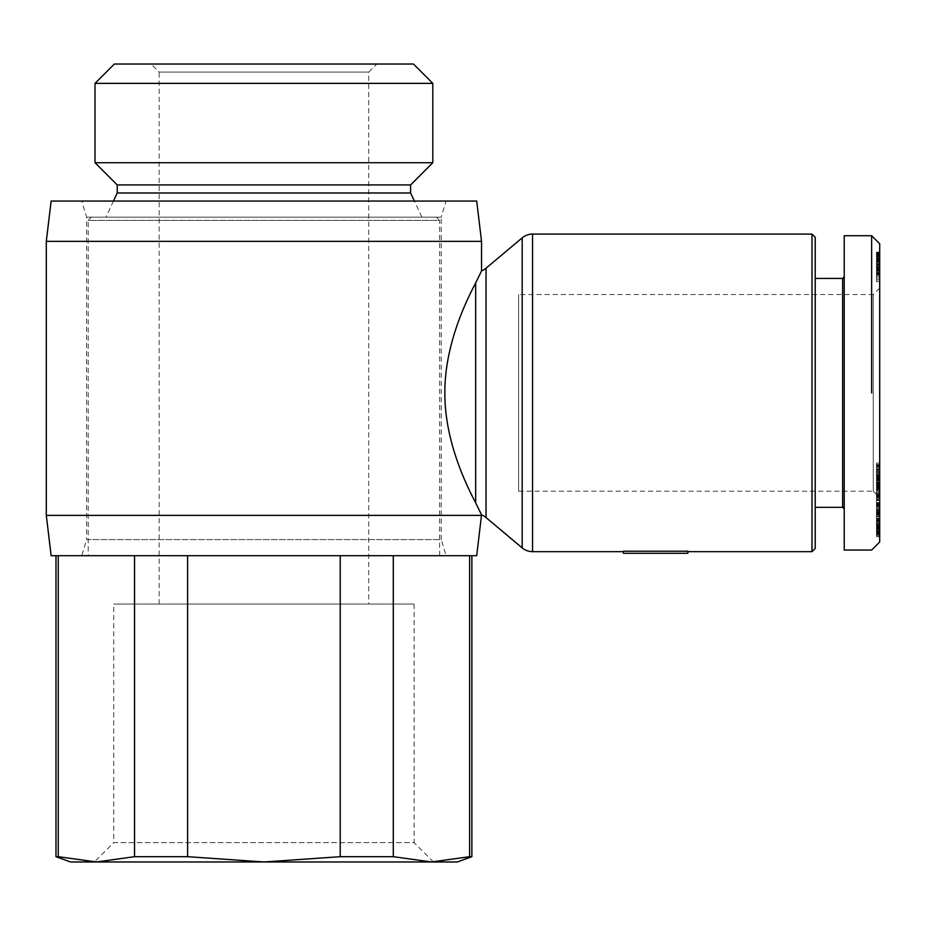 <?xml version="1.0" encoding="UTF-8"?>
<svg xmlns="http://www.w3.org/2000/svg" width="926" height="926" viewBox="0 0 926 926"><rect width="100%" height="100%" fill="white"/><g stroke="black" fill="none" stroke-linecap="round" stroke-linejoin="round"><path stroke-width="0.69" stroke-dasharray="4.63 3.47" d="M687.868 551.202L623.395 551.202L623.395 553.273L687.868 553.273L687.868 551.202M81.766 555.693L446.077 555.693L81.766 555.693L86.604 539.569L441.239 539.569L446.077 555.693M86.604 217.17L441.239 217.17L441.239 539.569L86.604 539.569L86.604 217.17L81.766 201.046L446.077 201.046L441.239 217.17L86.604 217.17M518.618 491.208L873.253 491.208L873.253 294.549L518.618 294.549L518.618 491.208L518.618 294.549M873.253 491.208L879.7 497.656L879.7 288.102L873.253 294.549L873.253 491.208M842.625 278.425L842.625 507.332M815.216 278.425L815.216 507.332L815.216 278.425M844.234 276.816L844.234 508.941L844.234 276.816M871.644 392.879L871.644 235.713M844.234 550.044L844.234 235.713M432.812 83.375L95.019 83.375M413.471 64.033L114.361 64.033M432.812 162.721L95.019 162.721M410.612 184.934L117.232 184.934M410.612 192.99L117.232 192.99M421.897 217.17L105.946 217.17L421.897 217.17L414.373 201.046M113.47 201.046L105.946 217.17M159.145 604.053L159.145 72.089L368.698 72.089L368.698 604.053L159.145 604.053L368.698 604.053M151.077 64.033L376.755 64.033L151.077 64.033L159.145 72.089L368.698 72.089L376.755 64.033M414.084 604.053L414.084 842.625L113.759 842.625L113.759 604.053L414.084 604.053L113.759 604.053M469.598 856.689L431.447 861.967L94.406 861.967L58.245 856.689L58.245 555.693L134.548 555.693L134.548 856.689L187.608 856.689L187.608 555.693L134.548 555.693L340.224 555.693L340.224 856.689L393.284 856.689L393.284 555.693L340.224 555.693L471.866 555.693L469.598 555.693L469.598 856.689L471.866 856.689M433.426 861.967L414.084 842.625L113.759 842.625L94.406 861.967M439.63 555.693L439.63 220.4L88.213 220.4L88.213 555.693L439.63 555.693L88.213 555.693M88.213 220.4L91.431 217.17L436.401 217.17L439.63 220.4L88.213 220.4M436.401 217.17L91.431 217.17M55.977 856.689L58.245 856.689M134.548 856.689L96.397 861.967L431.447 861.967L393.284 856.689M469.598 555.693L393.284 555.693M340.224 856.689L263.922 861.967L187.608 856.689M340.224 555.693L187.608 555.693M134.548 555.693L58.245 555.693M70.48 861.967L457.363 861.967M811.998 551.664L811.998 234.093M815.216 237.322L815.216 548.435M879.7 262.301L879.7 264.882L879.7 259.917L876.471 259.94L876.471 281.654L876.471 252.127L876.471 281.654L876.471 252.127L876.471 262.046L876.471 259.94L879.7 259.917L879.7 281.654L879.7 262.301L876.471 262.301M879.7 264.882L876.471 264.882M879.7 258.065L879.7 281.654L876.471 281.654L879.7 281.654L879.7 257.659L876.471 258.065M879.7 252.127L876.471 252.127M879.7 252.358L876.471 252.358M879.7 254.002L876.471 254.002L879.7 254.002M879.7 255.437L876.471 255.437M879.7 256.71L876.471 256.71M879.7 257.521L876.471 257.521L879.7 257.544M879.7 258.389L876.471 258.389M879.7 259.187L876.471 259.187M879.7 257.659L876.471 257.659M879.7 257.752L876.471 257.752M879.7 258.586L876.471 258.586L879.7 258.609M879.7 259.13L876.471 259.13M879.7 260.866L876.471 260.866M879.7 261.722L876.471 261.722M879.7 263.459L876.471 263.459M879.7 263.655L876.471 263.655M879.7 264.674L876.471 264.674M879.7 265.936L876.471 265.936M879.7 268.621L876.471 268.621M879.7 270.033L876.471 270.033M879.7 271.33L876.471 271.33M879.7 272.603L876.471 272.603M879.7 273.783L876.471 273.783M879.7 274.872L876.471 274.872M879.7 276.376L876.471 276.376M879.7 278.078L876.471 278.078M879.7 279.837L876.471 279.837M879.7 281.654L876.471 281.654L879.7 281.654M879.7 275.08L876.471 275.08L879.7 275.08M879.7 274.501L876.471 274.501M879.7 273.32L876.471 273.32M879.7 272.313L876.471 272.313M879.7 270.959L876.471 270.959M879.7 270.728L876.471 270.728M879.7 269.373L876.471 269.373M879.7 268.065L876.471 268.065M879.7 266.827L876.471 266.827M879.7 265.646L876.471 265.646M879.7 264.118L876.471 264.118M879.7 262.394L876.471 262.394M879.7 260.576L876.471 260.576M879.7 259.477L876.471 259.477M879.7 257.717L876.471 257.717M879.7 256.074L876.471 256.108M879.7 255.217L876.471 255.217M879.7 253.111L876.471 253.111M879.7 252.786L876.471 252.786M879.7 252.416L876.471 252.416M879.7 252.208L876.471 252.208M879.7 252.15L876.471 252.15M879.7 252.3L876.471 252.3M879.7 252.648L876.471 252.648M879.7 253.134L876.471 253.134M879.7 253.597L876.471 253.597M879.7 254.696L876.471 254.696M879.7 259.303L876.471 259.303M879.7 261.387L876.471 261.387M879.7 262.046L876.471 262.046M879.7 261.989L876.471 261.989M879.7 541.988L879.7 243.769M879.7 288.102L879.7 497.679L876.471 497.656L879.7 497.679M879.7 491.243L879.7 480.895L879.7 491.243L876.471 491.243L876.471 473.811L879.7 473.811L879.7 497.355L879.7 464.516L879.7 473.892L876.471 473.892L876.471 467.838L879.7 467.838M879.7 476.554L876.471 476.554L879.7 476.114L879.7 478.811L879.7 475.57L876.471 475.57L876.471 482.168L876.471 463.127L876.471 500.515L876.471 478.811L879.7 478.811L876.471 478.811L876.471 477.99L879.7 477.99M879.7 479.853L879.7 500.515L879.7 463.127L879.7 482.168L879.7 479.506L876.471 479.506L879.7 479.471L876.471 479.853M879.7 535.726L879.7 502.899L879.7 535.726L876.471 535.726L876.471 502.899L876.471 535.726M879.7 498.755L879.7 510.515L879.7 498.755L876.471 498.755L876.471 510.515L876.471 498.755M879.7 534.568L879.7 502.61L879.7 534.73L876.471 534.73L876.471 502.61L876.471 534.568M879.7 494.982L879.7 521.234L879.7 494.982L876.471 494.982L876.471 521.234L876.471 494.982M879.7 498.709L876.471 498.709M879.7 499.716L876.471 499.716M879.7 521.234L876.471 521.234M879.7 516.291L876.471 516.291M879.7 483.754L876.471 483.754M879.7 488.384L876.471 488.384M879.7 493.558L876.471 493.558M876.471 511.719L876.471 500.376L876.471 511.719L879.7 511.719L879.7 500.376L879.7 511.719M879.7 503.594L876.471 503.594M879.7 500.376L876.471 500.376M879.7 534.337L876.471 534.337M879.7 534.696L876.471 534.696L879.7 534.73M879.7 534.661L876.471 534.661M879.7 534.487L876.471 534.487M879.7 534.221L876.471 534.221M879.7 533.793L876.471 533.793M879.7 533.191L876.471 533.191M879.7 532.473L876.471 532.473M879.7 531.651L876.471 531.651M879.7 530.691L876.471 530.691M879.7 529.614L876.471 529.614M879.7 529.278L876.471 529.278M879.7 528.144L876.471 528.144M879.7 526.929L876.471 526.929M879.7 525.644L876.471 525.644M879.7 524.278L876.471 524.278M879.7 522.831L876.471 522.831M879.7 521.303L876.471 521.303M879.7 521.176L876.471 521.176M879.7 519.636L876.471 519.636M879.7 518.143L876.471 518.143M879.7 516.708L876.471 516.708M879.7 515.307L876.471 515.307M879.7 513.942L876.471 513.942M879.7 512.61L876.471 512.61M879.7 511.951L876.471 511.951M879.7 510.608L876.471 510.608L879.7 510.643M879.7 509.369L876.471 509.369M879.7 508.247L876.471 508.247M879.7 507.205L876.471 507.205M879.7 506.279L876.471 506.279M879.7 506.001L876.471 506.001M879.7 505.307L876.471 505.307M879.7 504.693L876.471 504.693M879.7 504.172L876.471 504.172M879.7 503.709L876.471 503.709L879.7 503.686M879.7 503.316L876.471 503.316M879.7 503.015L876.471 503.015L879.7 503.003M879.7 502.911L876.471 502.911M879.7 502.737L876.471 502.737M879.7 502.621L876.471 502.621L879.7 502.668M879.7 502.61L876.471 502.61M879.7 502.83L876.471 502.83M879.7 503.293L876.471 503.293M879.7 504.195L876.471 504.195M879.7 504.786L876.471 504.786M879.7 505.492L876.471 505.492M879.7 518.433L876.471 518.433M879.7 520.782L876.471 520.782M879.7 514.451L876.471 514.451M879.7 513.444L876.471 513.444M879.7 510.573L876.471 510.573M879.7 510.272L876.471 510.272M879.7 509.821L876.471 509.821M879.7 509.566L876.471 509.613M879.7 509.543L876.471 509.543M879.7 509.462L876.471 509.462M879.7 510.018L876.471 510.018M879.7 511.476L876.471 511.476M879.7 512.529L876.471 512.529M879.7 512.796L876.471 512.796M879.7 513.861L876.471 513.861M879.7 515.076L876.471 515.076M879.7 516.5L876.471 516.5M879.7 518.109L876.471 518.109M879.7 519.868L876.471 519.868M879.7 520.053L876.471 520.053M879.7 521.755L876.471 521.755M879.7 523.225L876.471 523.225M879.7 524.486L876.471 524.486M879.7 525.528L876.471 525.528M879.7 526.373L876.471 526.373M879.7 527.137L876.471 527.137M879.7 527.623L876.471 527.623M879.7 527.808L876.471 527.808M879.7 527.716L876.471 527.716M879.7 527.542L876.471 527.542L879.7 527.542M879.7 527.01L876.471 527.01M879.7 526.246L876.471 526.246M879.7 525.922L876.471 525.922M879.7 524.741L876.471 524.741L879.7 524.776M879.7 523.317L876.471 523.317M879.7 523.468L876.471 523.468M879.7 526.223L876.471 526.223M879.7 528.734L876.471 528.734M879.7 529.394L876.471 529.394M879.7 530.482L876.471 530.482M879.7 531.408L876.471 531.408M879.7 532.207L876.471 532.207M879.7 532.392L876.471 532.392M879.7 532.855L876.471 532.855M879.7 533.272L876.471 533.272M879.7 533.665L876.471 533.665M879.7 534.036L876.471 534.036M879.7 474.725L876.471 474.725M879.7 469.98L876.471 469.98M879.7 463.127L876.471 463.127M879.7 493.373L876.471 493.373M879.7 500.515L876.471 500.515M879.7 486.196L876.471 486.196M879.7 482.168L876.471 482.168M879.7 480.895L876.471 480.895M879.7 493.708L876.471 493.708L876.471 485.56L879.7 485.56L876.471 485.548L876.471 491.243M879.7 504.728L876.471 504.728M879.7 504.543L876.471 504.543M879.7 510.515L876.471 510.515M879.7 536.733L876.471 536.733M879.7 518.826L876.471 518.826M879.7 534.441L876.471 534.441M879.7 533.457L876.471 533.457M879.7 502.899L876.471 502.899M879.7 503.894L876.471 503.894M879.7 520.678L876.471 520.678M879.7 505.179L876.471 505.179M879.7 506.175L876.471 506.175M879.7 493.35L876.471 493.35M879.7 492.227L876.471 492.227M879.7 491.139L876.471 491.139M879.7 490.085L876.471 490.085M879.7 489.044L876.471 489.044M879.7 488.014L876.471 488.014M879.7 486.972L876.471 486.972M879.7 484.194L876.471 484.194M879.7 482.863L876.471 482.863M879.7 482.377L876.471 482.377M879.7 480.964L876.471 480.964M879.7 479.668L876.471 479.668M879.7 478.487L876.471 478.487M879.7 477.654L876.471 477.654M879.7 476.786L876.471 476.786M879.7 475.744L876.471 475.744M879.7 475.57L876.471 475.57L879.7 475.57M879.7 475.686L876.471 475.686M879.7 475.941L876.471 475.941M879.7 476.346L876.471 476.346M879.7 476.844L876.471 476.844M879.7 477.492L876.471 477.492M879.7 479.957L876.471 479.957M879.7 479.737L876.471 479.737M876.471 476.554L876.471 477.99M879.7 474.934L876.471 474.934M879.7 465.153L876.471 465.153L876.471 467.838M876.471 465.153L876.471 493.708M879.7 464.771L876.471 464.771M879.7 464.528L876.471 464.528M879.7 464.69L876.471 464.69M879.7 465.002L876.471 465.002M879.7 465.477L876.471 465.477M879.7 466.125L876.471 466.125M879.7 466.924L876.471 466.924M879.7 467.896L876.471 467.896M879.7 469.031L876.471 469.031M879.7 469.285L876.471 469.285M879.7 470.362L876.471 470.362M879.7 471.438L876.471 471.438M879.7 472.515L876.471 472.515M879.7 473.603L876.471 473.603M879.7 474.702L876.471 474.702M879.7 474.957L876.471 474.957M879.7 476.323L876.471 476.323M879.7 477.712L876.471 477.712M879.7 479.101L876.471 479.101M879.7 480.513L876.471 480.513L879.7 480.536M879.7 481.971L876.471 481.971M879.7 483.326L876.471 483.326M879.7 484.599L876.471 484.599M879.7 485.78L876.471 485.78M879.7 486.15L876.471 486.15M879.7 487.145L876.471 487.145M879.7 487.956L876.471 487.956L879.7 487.933M879.7 488.558L876.471 488.558M879.7 488.801L876.471 488.801M879.7 488.986L876.471 489.009M879.7 488.743L876.471 488.743M879.7 488.639L876.471 488.639M879.7 488.349L876.471 488.349M879.7 487.412L876.471 487.412M879.7 486.787L876.471 486.787M879.7 486.069L876.471 486.069M879.7 484.888L876.471 484.888M879.7 484.263L876.471 484.263M879.7 484.101L876.471 484.101L879.7 484.101M879.7 484.703L876.471 484.703M879.7 485.166L876.471 485.166M879.7 486.555L876.471 486.555M879.7 487.527L876.471 487.527M879.7 488.673L876.471 488.673M879.7 489.704L876.471 489.704M879.7 489.923L876.471 489.923M879.7 489.877L876.471 489.877M879.7 489.426L876.471 489.426M879.7 488.511L876.471 488.511M879.7 494.553L876.471 494.553M879.7 495.364L876.471 495.364M879.7 496.267L876.471 496.267M879.7 496.949L876.471 496.949L879.7 496.961M879.7 497.389L876.471 497.389L879.7 497.355M879.7 497.621L876.471 497.621M879.7 496.382L876.471 496.382M879.7 495.653L876.471 495.653M879.7 494.762L876.471 494.762M481.543 514.879L475.675 502.864C465.847 484.136 444.596 440.429 444.862 392.879C444.596 345.329 465.847 301.621 475.675 282.893L475.733 282.777M480.721 272.638L481.115 271.793M46.3 515.388L481.543 515.388M46.3 241.35L481.543 241.35M446.077 201.046L81.766 201.046M51.138 201.046L476.705 201.046M51.138 555.693L476.705 555.693M532.543 234.093L532.543 551.664M522.183 547.891L522.183 237.866M879.7 267.44L876.471 267.44M879.7 273.228L876.471 273.228M879.7 478.279L876.471 478.279M879.7 485.224L876.471 485.224M475.675 502.864L475.675 282.893M486.034 268.204L486.034 517.553M879.7 472.052L876.471 472.052"/><path stroke-width="1.39" d="M623.395 551.664L532.543 551.664L532.543 234.093L811.998 234.093L811.998 551.664L687.868 551.664M623.395 551.202L687.868 551.202L687.868 553.273L623.395 553.273L623.395 551.202M532.543 234.093A16.124 16.124 0 0 0 522.183 237.866L522.183 547.891A16.124 16.124 0 0 0 532.543 551.664M522.183 547.891L486.034 517.553A16.124 16.124 0 0 0 481.543 514.879L476.705 555.693L51.138 555.693L46.3 515.388L46.3 241.35L51.138 201.046L476.705 201.046L481.543 241.35L46.3 241.35M481.543 241.35L481.543 270.878A16.124 16.124 0 0 0 486.034 268.204L522.183 237.866M481.115 271.793L475.675 282.893C465.847 301.621 444.596 345.329 444.862 392.879C444.596 440.429 465.847 484.136 475.675 502.864L481.115 513.965M481.543 515.388L46.3 515.388M844.234 276.816L842.625 278.425L815.216 278.425M815.216 507.332L842.625 507.332L844.234 508.941M871.644 235.713L844.234 235.713L844.234 550.044L871.644 550.044L879.7 541.988L879.7 243.769L871.644 235.713L871.644 392.879M811.998 234.093L815.216 237.322L815.216 548.435L811.998 551.664M414.373 201.046L410.612 192.99L410.612 184.934L432.812 162.721L432.812 83.375L413.471 64.033L114.361 64.033L95.019 83.375L95.019 162.721L117.232 184.934L117.232 192.99L113.47 201.046M58.245 555.693L58.245 856.689L96.397 861.967L70.48 861.967L55.977 856.689L55.977 555.693M58.245 856.689L55.977 856.689M471.866 555.693L471.866 856.689L457.363 861.967L431.447 861.967L469.598 856.689L469.598 555.693M471.866 856.689L469.598 856.689M433.426 861.967L431.447 861.967L433.426 861.967M187.608 555.693L187.608 856.689L263.922 861.967L96.397 861.967L134.548 856.689L134.548 555.693M393.284 555.693L393.284 856.689L340.224 856.689L340.224 555.693M187.608 856.689L134.548 856.689M393.284 856.689L431.447 861.967L263.922 861.967L340.224 856.689M117.232 192.99L410.612 192.99M117.232 184.934L410.612 184.934M95.019 162.721L432.812 162.721M95.019 83.375L432.812 83.375M842.625 507.332L842.625 278.425M475.733 282.777L480.721 272.638M486.034 517.553L486.034 268.204M475.675 282.893L475.675 502.864"/></g></svg>
